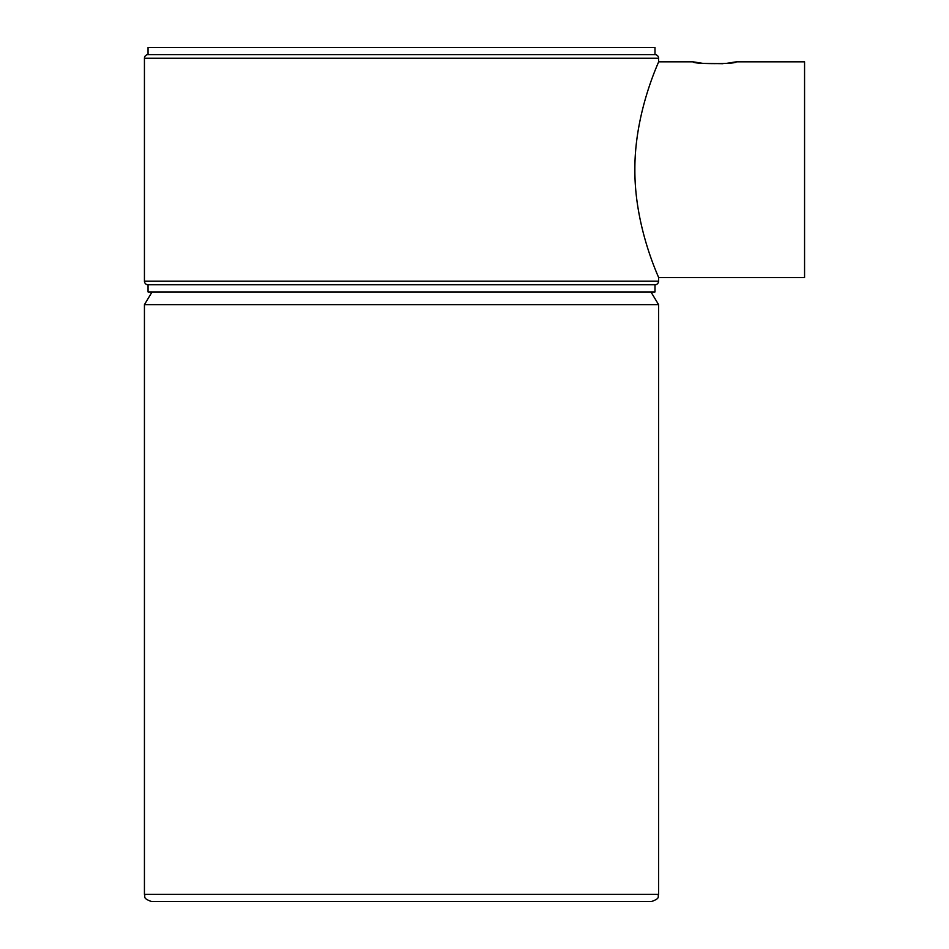<?xml version="1.0" encoding="UTF-8"?>
<svg xmlns="http://www.w3.org/2000/svg" width="949" height="949" viewBox="0 0 949 949"><rect width="100%" height="100%" fill="white"/><g stroke="black" fill="none" stroke-linecap="round" stroke-linejoin="round"><path stroke-width="1.42" d="M654.988 54.639A3.594 3.594 0 0 1 658.594 58.233L144.438 58.233A3.594 3.594 0 0 1 148.032 54.639L654.988 54.639L148.032 54.639L148.032 47.45L654.988 47.45L654.988 54.639M144.438 281.153L658.594 281.153A3.594 3.594 0 0 1 654.988 284.747L148.032 284.747A3.594 3.594 0 0 1 144.438 281.153L144.438 58.233M726.649 63.334L736.246 61.827C737.587 64.2 691.774 64.2 693.102 61.827L658.594 61.827L658.594 58.233M658.594 281.153L658.594 277.559L804.562 277.559L804.562 61.827L736.246 61.827M654.988 284.747L148.032 284.747L148.032 291.948L654.988 291.948L654.988 284.747M693.102 61.827L702.675 63.334L722.913 63.69M634.869 169.693C634.62 228.116 659.46 278.437 658.594 277.559C659.46 278.413 634.608 228.104 634.869 169.693C634.608 111.306 659.472 60.95 658.594 61.827C659.46 60.95 634.584 111.436 634.869 169.693M151.626 901.55C141.792 898.134 145.814 896.485 144.438 894.361L658.594 894.361C657.206 896.485 661.228 898.134 651.394 901.55L151.674 901.55M658.594 894.361L658.594 304.641L144.438 304.641L152.077 291.948M144.438 894.361L144.438 304.641M658.594 304.641L650.955 291.948"/></g></svg>
